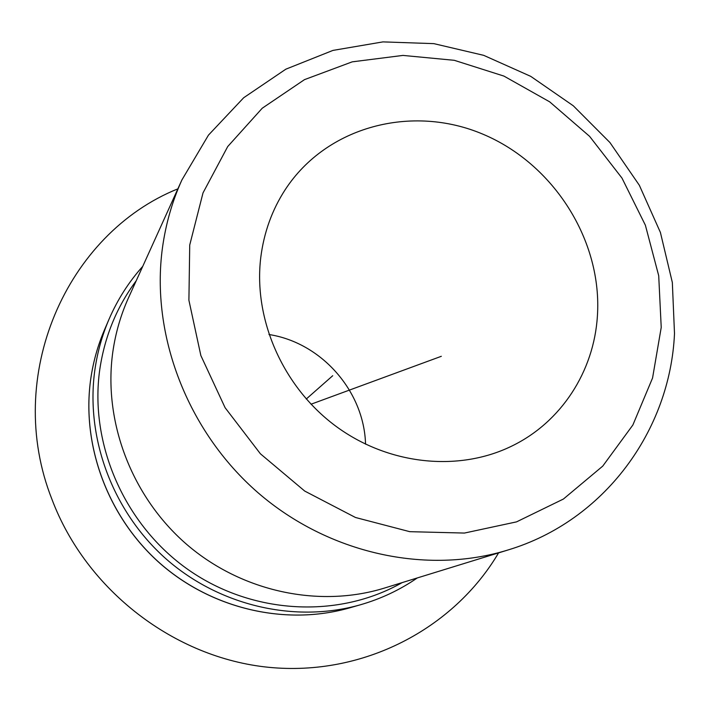<?xml version="1.0" encoding="UTF-8"?>
<svg xmlns="http://www.w3.org/2000/svg" width="710" height="710" viewBox="0 0 710 710"><rect width="100%" height="100%" fill="white"/><g stroke="black" fill="none" stroke-linecap="round" stroke-linejoin="round"><path stroke-width="1.06" d="M268.939 334.517C321.373 342.619 364.115 391.139 365.543 444.176M260.774 257.446C263.934 232.454 272.108 209.805 285.305 189.517C326.84 126.069 412.137 104.139 482.898 134.181C553.835 163.93 602.577 240.85 597.385 316.287C593.897 371.374 561.317 422.264 511.457 446.235C458.003 472.283 387.678 464.855 335.155 425.68C282.686 386.471 253.248 319.021 260.774 257.446M128.546 297.703C120.806 314.823 115.561 332.892 112.828 351.894C103.012 421.039 131.394 496.459 186.481 544.215C241.693 591.856 319.083 608.221 384.367 588.093L507.907 550.01C426.683 575.109 328.517 553.853 257.836 492.571C187.298 431.165 150.529 334.721 162.466 247.763C165.776 223.863 172.264 201.267 181.902 179.949L128.546 297.703M311.024 404.221L441.318 356.305M306.267 399.02L332.724 375.714M498.58 552.886C453.69 628.891 363.147 676.603 268.788 667.32C174.553 658.019 86.292 590.294 51.999 499.467C3.044 375.927 66.633 233.608 177.873 188.842M189.73 245.03L203.016 192.889L227.724 146.544L262.23 108.231L304.492 79.635L352.204 61.85L402.952 55.415L454.302 60.314L503.94 76.094L549.691 101.85L589.602 136.355L621.978 178.077L645.381 225.212L658.711 275.737L661.223 327.443L652.561 378.004L632.867 425.015L602.754 466.106L563.412 499.041L516.552 521.868L464.438 533.059L409.759 531.675L355.488 517.492L304.723 491.072L260.401 453.788L225.105 407.717L200.85 355.533L188.904 300.25L189.73 245.03M402.162 582.608C338.847 618.721 252.955 614.824 188.682 569.997C124.445 525.178 88.99 443.759 99.835 369.102C104.805 336.114 116.928 306.658 136.231 280.743M417.276 577.949C399.97 589.877 381.039 598.814 360.476 604.76C295.626 623.327 219.825 606.198 166.078 558.912C112.455 511.493 85.147 437.404 94.954 369.351C97.501 351.903 102.187 335.218 109.003 319.305L104.53 329.733C97.865 345.273 93.294 361.55 90.8 378.581C81.206 444.975 107.787 517.137 160.007 563.305C212.352 609.34 286.245 626.007 349.568 607.884C286.157 626.034 212.272 609.34 159.954 563.332C107.769 517.199 81.189 445.09 90.782 378.643C93.276 361.594 97.856 345.3 104.53 329.733M181.902 179.949L208.465 135.122L243.699 97.731L285.846 69.181L332.937 50.41L382.938 41.89L433.837 43.638L483.705 55.344L530.743 76.361L573.307 105.799L609.934 142.532L639.328 185.248L660.406 232.445L672.334 282.465L674.5 333.54C670.204 430.429 604.476 520.998 507.907 550.01M142.763 266.339C128.75 282.003 117.496 299.655 109.003 319.305M360.476 604.76L349.568 607.884"/></g></svg>
